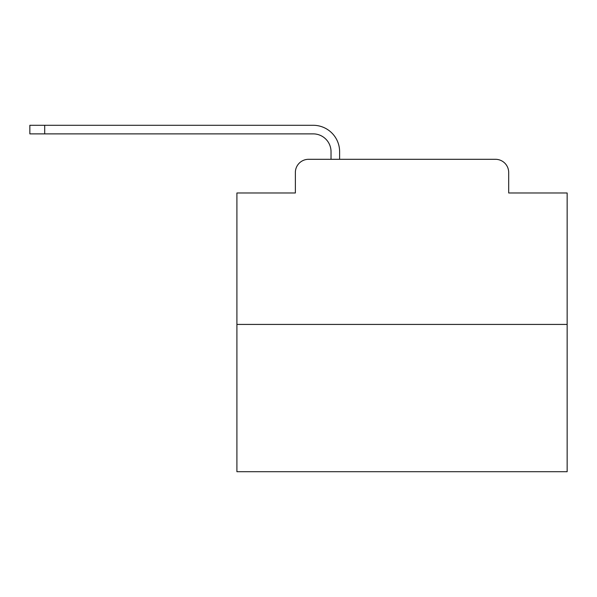 <?xml version="1.0" encoding="UTF-8"?>
<svg xmlns="http://www.w3.org/2000/svg" width="597" height="597" viewBox="0 0 597 597"><rect width="100%" height="100%" fill="white"/><g stroke="black" fill="none" stroke-linecap="round" stroke-linejoin="round"><path stroke-width="0.9" d="M295.366 172.511L295.366 192.988L295.366 172.511A13.209 13.209 0 0 1 308.574 159.302L331.029 159.302L331.029 151.705A17.835 17.835 0 0 0 313.194 133.877L29.85 133.877L29.85 125.288L313.194 125.288A26.417 26.417 0 0 1 339.618 151.705L339.618 159.302L350.514 159.302M567.15 324.425L236.912 324.425L236.912 471.712L567.15 471.712L567.15 192.988L508.696 192.988L508.696 172.511A13.209 13.209 0 0 0 495.488 159.302L308.574 159.302M236.912 324.425L236.912 192.988L295.366 192.988M453.548 159.302L495.488 159.302M508.696 192.988L508.696 172.511M331.029 151.705A17.835 17.835 0 0 0 313.194 133.877A17.835 17.835 0 0 1 331.029 151.705A17.835 17.835 0 0 0 313.194 133.877A17.835 17.835 0 0 1 331.029 151.705A17.835 17.835 0 0 0 313.194 133.877A17.835 17.835 0 0 1 331.029 151.705A17.835 17.835 0 0 0 313.194 133.877A17.835 17.835 0 0 1 331.029 151.705A17.835 17.835 0 0 0 313.194 133.877A17.835 17.835 0 0 1 331.029 151.705A17.835 17.835 0 0 0 313.194 133.877A17.835 17.835 0 0 1 331.029 151.705A17.835 17.835 0 0 0 313.194 133.877A17.835 17.835 0 0 1 331.029 151.705A17.835 17.835 0 0 0 313.194 133.877A17.835 17.835 0 0 1 331.029 151.705A17.835 17.835 0 0 0 313.194 133.877A17.835 17.835 0 0 1 331.029 151.705A17.835 17.835 0 0 0 313.194 133.877A17.835 17.835 0 0 1 331.029 151.705A17.835 17.835 0 0 0 313.194 133.877A17.835 17.835 0 0 1 331.029 151.705A17.835 17.835 0 0 0 313.194 133.877A17.835 17.835 0 0 1 331.029 151.705A17.835 17.835 0 0 0 313.194 133.877A17.835 17.835 0 0 1 331.029 151.705A17.835 17.835 0 0 0 313.194 133.877A17.835 17.835 0 0 1 331.029 151.705A17.835 17.835 0 0 0 313.194 133.877A17.835 17.835 0 0 1 331.029 151.705A17.835 17.835 0 0 0 313.194 133.877A17.835 17.835 0 0 1 331.029 151.705A17.835 17.835 0 0 0 313.194 133.877M44.708 133.877L44.708 125.288L313.194 125.288"/></g></svg>
